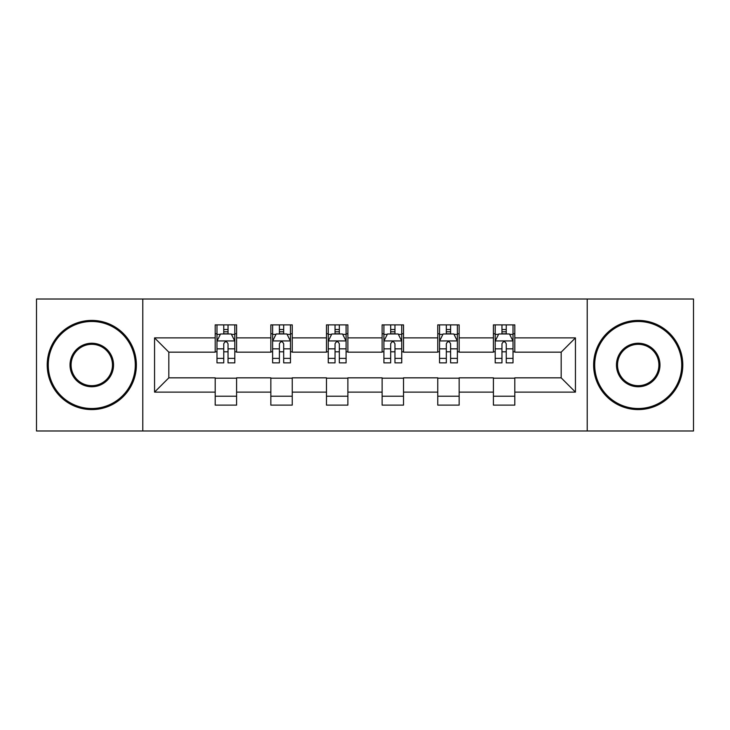 <?xml version="1.0" encoding="UTF-8"?>
<svg xmlns="http://www.w3.org/2000/svg" width="730" height="730" viewBox="0 0 730 730"><rect width="100%" height="100%" fill="white"/><g stroke="black" fill="none" stroke-linecap="round" stroke-linejoin="round"><path stroke-width="1.09" d="M587.212 430.983L693.5 430.983L693.5 299.017L587.212 299.017L587.212 430.983L142.788 430.983L142.788 299.017L36.5 299.017L36.5 430.983L142.788 430.983M587.212 299.017L142.788 299.017M514.805 337.89L514.805 324.877L493.407 324.877L493.407 337.89L459.161 337.89L459.161 324.877L437.763 324.877L437.763 337.89L403.517 337.89L403.517 324.877L382.118 324.877L382.118 337.89L347.882 337.89L347.882 324.877L326.483 324.877L326.483 337.89L292.237 337.89L292.237 324.877L270.839 324.877L270.839 337.89L236.593 337.89L236.593 324.877L215.195 324.877L215.195 337.89L154.559 337.89L154.559 392.11L168.831 377.839L215.195 377.839L215.195 405.123L236.593 405.123L236.593 377.839L270.839 377.839L270.839 405.123L292.237 405.123L292.237 377.839L326.483 377.839L326.483 405.123L347.882 405.123L347.882 377.839L382.118 377.839L382.118 405.123L403.517 405.123L403.517 377.839L437.763 377.839L437.763 405.123L459.161 405.123L459.161 377.839L493.407 377.839L493.407 405.123L514.805 405.123L514.805 377.839L561.169 377.839L561.169 352.161L514.805 352.161L514.805 337.89L575.441 337.89L575.441 392.11L514.805 392.11M493.407 392.11L459.161 392.11M437.763 392.11L403.517 392.11M382.118 392.11L347.882 392.11M326.483 392.11L292.237 392.11M270.839 392.11L236.593 392.11M215.195 392.11L154.559 392.11M493.407 337.89L493.407 352.161L459.161 352.161L459.161 337.89M437.763 337.89L437.763 352.161L403.517 352.161L403.517 337.89M382.118 337.89L382.118 352.161L347.882 352.161L347.882 337.89M326.483 337.89L326.483 352.161L292.237 352.161L292.237 337.89M270.839 337.89L270.839 352.161L236.593 352.161L236.593 337.89M215.195 337.89L215.195 352.161L168.831 352.161L154.559 337.89M168.831 352.161L168.831 377.839M575.441 392.11L561.169 377.839M561.169 352.161L575.441 337.89M215.195 333.793L216.983 333.793M223.754 333.793L228.034 333.793M234.814 333.793L236.593 333.793M215.195 351.805L216.983 351.805M223.754 351.805L228.034 351.805M234.814 351.805L236.593 351.805M215.195 378.195L236.593 378.195M215.195 396.207L236.593 396.207M270.839 378.195L292.237 378.195M270.839 396.207L292.237 396.207M270.839 333.793L272.618 333.793M279.398 333.793L283.678 333.793M290.458 333.793L292.237 333.793M270.839 351.805L272.618 351.805M279.398 351.805L283.678 351.805M290.458 351.805L292.237 351.805M326.483 378.195L347.882 378.195M326.483 396.207L347.882 396.207M326.483 333.793L328.263 333.793M335.043 333.793L339.322 333.793M346.093 333.793L347.882 333.793M326.483 351.805L328.263 351.805M335.043 351.805L339.322 351.805M346.093 351.805L347.882 351.805M382.118 378.195L403.517 378.195M382.118 396.207L403.517 396.207M382.118 333.793L383.907 333.793M390.678 333.793L394.957 333.793M401.737 333.793L403.517 333.793M382.118 351.805L383.907 351.805M390.678 351.805L394.957 351.805M401.737 351.805L403.517 351.805M437.763 378.195L459.161 378.195M437.763 396.207L459.161 396.207M437.763 333.793L439.542 333.793M446.322 333.793L450.602 333.793M457.382 333.793L459.161 333.793M437.763 351.805L439.542 351.805M446.322 351.805L450.602 351.805M457.382 351.805L459.161 351.805M493.407 378.195L514.805 378.195M493.407 396.207L514.805 396.207M493.407 333.793L495.186 333.793M501.966 333.793L506.246 333.793M513.017 333.793L514.805 333.793M493.407 351.805L495.186 351.805M501.966 351.805L506.246 351.805M513.017 351.805L514.805 351.805M228.034 329.513L223.754 329.513M234.814 358.384L228.034 358.384L228.034 362.856L234.814 362.856L234.814 341.102L231.246 333.966L220.542 333.966L216.983 341.102L216.983 362.856L223.754 362.856L223.754 358.384L216.983 358.384M216.983 341.102L216.983 324.877M234.814 341.102L234.814 324.877M223.754 333.966L223.754 324.877M228.034 324.877L228.034 333.966M228.034 358.384L228.034 343.775C226.61 341.029 225.187 341.029 223.754 343.775L223.754 358.384M91.788 321.483A43.517 43.517 0 0 0 48.271 365A43.517 43.517 0 0 0 91.788 408.517A43.517 43.517 0 0 0 135.296 365A43.517 43.517 0 0 0 91.788 321.483M91.788 409.585A44.585 44.585 0 0 1 47.204 365A44.585 44.585 0 0 1 91.788 320.415A44.585 44.585 0 0 1 136.373 365A44.585 44.585 0 0 1 91.788 409.585M91.788 343.246A21.754 21.754 0 0 1 113.542 365A21.754 21.754 0 0 1 91.788 386.754A21.754 21.754 0 0 1 70.025 365A21.754 21.754 0 0 1 91.788 343.246M91.788 385.686A20.686 20.686 0 0 0 112.475 365A20.686 20.686 0 0 0 91.788 344.314A20.686 20.686 0 0 0 71.102 365A20.686 20.686 0 0 0 91.788 385.686M638.212 321.483A43.517 43.517 0 0 0 594.704 365A43.517 43.517 0 0 0 638.212 408.517A43.517 43.517 0 0 0 681.729 365A43.517 43.517 0 0 0 638.212 321.483M638.212 409.585A44.585 44.585 0 0 1 593.627 365A44.585 44.585 0 0 1 638.212 320.415A44.585 44.585 0 0 1 682.796 365A44.585 44.585 0 0 1 638.212 409.585M638.212 343.246A21.754 21.754 0 0 1 659.975 365A21.754 21.754 0 0 1 638.212 386.754A21.754 21.754 0 0 1 616.458 365A21.754 21.754 0 0 1 638.212 343.246M638.212 385.686A20.686 20.686 0 0 0 658.898 365A20.686 20.686 0 0 0 638.212 344.314A20.686 20.686 0 0 0 617.525 365A20.686 20.686 0 0 0 638.212 385.686M283.678 329.513L279.398 329.513M290.458 358.384L283.678 358.384L283.678 362.856L290.458 362.856L290.458 341.102L286.89 333.966L276.186 333.966L272.618 341.102L272.618 362.856L279.398 362.856L279.398 358.384L272.618 358.384M272.618 341.102L272.618 324.877M290.458 341.102L290.458 324.877M279.398 333.966L279.398 324.877M283.678 324.877L283.678 333.966M283.678 358.384L283.678 343.775C282.255 341.029 280.822 341.029 279.398 343.775L279.398 358.384M339.322 329.513L335.043 329.513M346.093 358.384L339.322 358.384L339.322 362.856L346.093 362.856L346.093 341.102L342.525 333.966L331.831 333.966L328.263 341.102L328.263 362.856L335.043 362.856L335.043 358.384L328.263 358.384M328.263 341.102L328.263 324.877M346.093 341.102L346.093 324.877M335.043 333.966L335.043 324.877M339.322 324.877L339.322 333.966M339.322 358.384L339.322 343.775C337.899 341.029 336.466 341.029 335.043 343.775L335.043 358.384M394.957 329.513L390.678 329.513M401.737 358.384L394.957 358.384L394.957 362.856L401.737 362.856L401.737 341.102L398.169 333.966L387.475 333.966L383.907 341.102L383.907 362.856L390.678 362.856L390.678 358.384L383.907 358.384M383.907 341.102L383.907 324.877M401.737 341.102L401.737 324.877M390.678 333.966L390.678 324.877M394.957 324.877L394.957 333.966M394.957 358.384L394.957 343.775C393.534 341.029 392.11 341.029 390.678 343.775L390.678 358.384M450.602 329.513L446.322 329.513M457.382 358.384L450.602 358.384L450.602 362.856L457.382 362.856L457.382 341.102L453.814 333.966L443.11 333.966L439.542 341.102L439.542 362.856L446.322 362.856L446.322 358.384L439.542 358.384M439.542 341.102L439.542 324.877M457.382 341.102L457.382 324.877M446.322 333.966L446.322 324.877M450.602 324.877L450.602 333.966M450.602 358.384L450.602 343.775C449.178 341.029 447.755 341.029 446.322 343.775L446.322 358.384M506.246 329.513L501.966 329.513M513.017 358.384L506.246 358.384L506.246 362.856L513.017 362.856L513.017 341.102L509.458 333.966L498.754 333.966L495.186 341.102L495.186 362.856L501.966 362.856L501.966 358.384L495.186 358.384M495.186 341.102L495.186 324.877M513.017 341.102L513.017 324.877M501.966 333.966L501.966 324.877M506.246 324.877L506.246 333.966M506.246 358.384L506.246 343.775C504.822 341.029 503.39 341.029 501.966 343.775L501.966 358.384M234.722 340.928L217.065 340.928M216.983 334.395L220.332 334.395M231.456 334.395L234.814 334.395M223.754 348.83L216.983 348.83M234.814 348.83L228.034 348.83M228.034 331.785L223.754 331.785M290.367 340.928L272.71 340.928M272.618 334.395L275.976 334.395M287.1 334.395L290.458 334.395M279.398 348.83L272.618 348.83M290.458 348.83L283.678 348.83M283.678 331.785L279.398 331.785M346.011 340.928L328.354 340.928M328.263 334.395L331.612 334.395M342.744 334.395L346.093 334.395M335.043 348.83L328.263 348.83M346.093 348.83L339.322 348.83M339.322 331.785L335.043 331.785M401.646 340.928L383.989 340.928M383.907 334.395L387.256 334.395M398.388 334.395L401.737 334.395M390.678 348.83L383.907 348.83M401.737 348.83L394.957 348.83M394.957 331.785L390.678 331.785M457.29 340.928L439.633 340.928M439.542 334.395L442.9 334.395M454.024 334.395L457.382 334.395M446.322 348.83L439.542 348.83M457.382 348.83L450.602 348.83M450.602 331.785L446.322 331.785M512.934 340.928L495.278 340.928M495.186 334.395L498.544 334.395M509.668 334.395L513.017 334.395M501.966 348.83L495.186 348.83M513.017 348.83L506.246 348.83M506.246 331.785L501.966 331.785"/></g></svg>
